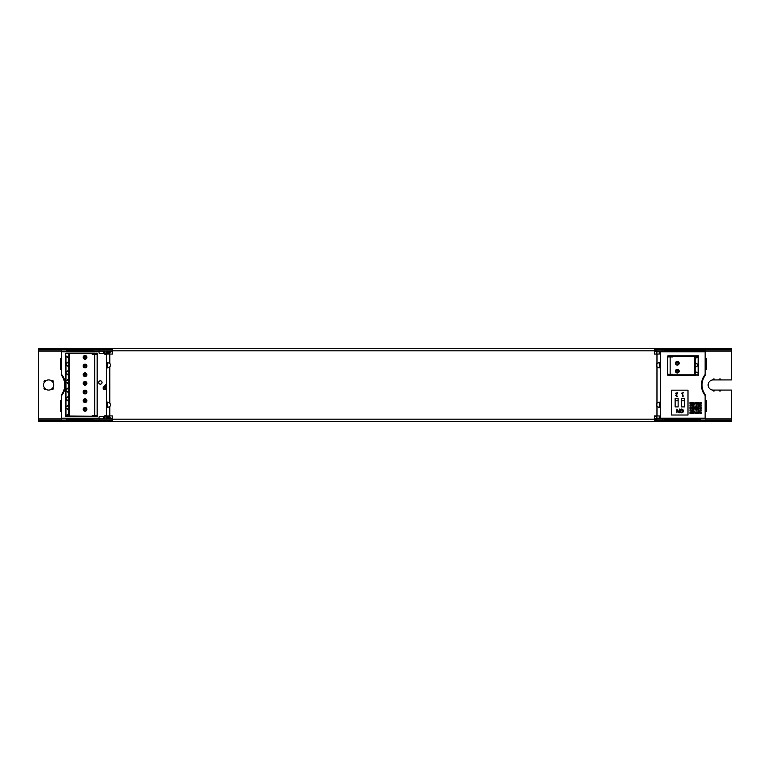 <?xml version="1.0" encoding="UTF-8"?>
<svg xmlns="http://www.w3.org/2000/svg" width="770" height="770" viewBox="0 0 770 770"><rect width="100%" height="100%" fill="white"/><g stroke="black" fill="none" stroke-linecap="round" stroke-linejoin="round"><path stroke-width="1.16" d="M106.327 387.166L105.452 386.29L104.142 387.599L105.009 388.475L106.443 387.05M105.452 386.29L106.443 385.298M110.023 351.091L108.243 353.074L107.425 353.074M109.186 351.091L107.656 353.074M106.443 353.074L104.633 353.074L103.526 351.851M98.791 351.091L99.263 353.574L103.218 353.574L103.69 351.091L105.23 353.074M110.023 418.909L108.243 416.926L107.425 416.926M109.186 418.909L107.656 416.926M106.443 416.926L104.633 416.926L103.526 418.149M103.661 418.88L103.218 416.426L99.263 416.426L98.82 418.88L103.69 418.909L105.23 416.926M730.258 421.382L723.704 421.382L723.704 420.141L730.258 420.141L730.258 421.382L731.5 421.382L731.5 390.072L720.98 390.072A0.991 0.991 0 0 1 719.988 391.064A0.991 0.991 0 0 1 718.997 390.072L714.791 390.072A0.991 0.991 0 0 1 713.8 391.064A0.991 0.991 0 0 1 712.818 390.063A5.072 5.072 0 0 1 708.111 385A5.072 5.072 0 0 1 712.818 379.937A0.991 0.991 0 0 1 713.8 378.936A0.991 0.991 0 0 1 714.791 379.928L718.997 379.928A0.991 0.991 0 0 1 719.988 378.936A0.991 0.991 0 0 1 720.98 379.928L731.5 379.928L731.5 348.618L730.258 348.618L730.258 349.859L723.704 349.859L723.704 348.618L722.472 348.618L722.472 349.859L723.704 349.859M42.456 421.382L43.697 421.382L43.669 420.141L42.456 420.141L42.456 421.382L38.5 421.382L38.5 349.859L39.742 349.859L39.742 348.618L38.5 348.618L38.5 349.859M52.861 387.82A0.991 0.991 0 0 1 52.938 389.283A0.991 0.991 0 0 1 51.474 389.216A5.072 5.072 0 0 1 45.825 389.216A0.991 0.991 0 0 1 44.362 389.283A0.991 0.991 0 0 1 44.429 387.82A5.072 5.072 0 0 1 44.429 382.18A0.991 0.991 0 0 1 44.362 380.717A0.991 0.991 0 0 1 45.825 380.784A5.072 5.072 0 0 1 51.474 380.784A0.991 0.991 0 0 1 52.938 380.717A0.991 0.991 0 0 1 52.861 382.18A5.072 5.072 0 0 1 52.861 387.82L51.474 389.216M705.147 358.522L706.379 358.522L706.379 369.408L705.147 369.408M61.639 367.184L61.639 369.408L60.407 369.408L60.407 358.522L61.639 358.522M705.147 400.592L706.379 400.592L706.379 411.478L705.147 411.478M61.639 411.478L60.407 411.478L60.407 400.592L61.639 400.592L61.639 402.816M667.147 349.859L667.147 348.618L710.094 348.618L710.094 349.859L662.2 349.859L662.2 351.091L664.674 351.091L664.674 348.618L112.382 348.618L112.382 354.065L106.443 353.988L106.443 363.729L107.492 362.478L109.802 363.498A2.724 2.724 0 0 1 109.802 366.895L107.502 367.925L106.443 366.674L107.425 366.674L107.916 367.887M656.877 351.091L662.2 351.091M99.138 351.091L99.138 349.859L92.949 349.859L92.949 351.091L112.382 351.091M664.674 418.909L662.2 418.909L662.2 420.141L664.674 420.141L664.674 418.909M656.877 418.909L662.2 418.909M654.404 420.141L662.2 420.141M99.138 420.141L99.138 418.909L92.949 418.909L92.949 420.141L112.382 420.141M99.138 418.909L112.382 418.909M99.138 349.859L112.382 349.859M92.949 419.419L92.949 418.909M54.834 420.141L53.602 420.141L53.602 421.382L43.697 421.382L43.697 420.141L53.602 420.141L53.621 421.382L54.834 421.382L54.834 420.141L90.475 420.141L90.475 421.382L92.949 421.382L92.949 419.997M39.742 348.618L42.456 348.618L42.456 349.859L43.697 349.859L43.697 348.618L42.456 348.618M43.697 348.618L53.621 348.618L53.602 349.859L54.834 349.859L54.834 348.618L53.602 348.618L53.602 349.859L43.697 349.859L43.697 348.618M54.834 348.618L90.475 348.618L90.475 349.859L112.382 349.715M112.382 348.618L90.475 348.618M667.147 348.618L664.674 348.618M710.094 349.859L711.326 349.859L711.326 348.618L710.094 348.618M711.326 348.618L722.472 348.618L722.472 349.859L711.326 349.859L711.326 348.618M723.704 348.618L730.258 348.618M42.456 349.859L39.742 349.859M92.949 420.141L90.475 420.141M667.147 420.141L664.674 420.141L664.674 421.382L667.147 421.382L667.147 420.141L710.094 420.141L710.094 421.382L711.326 421.382L711.326 420.141L710.094 420.141M723.704 420.141L722.472 420.141L722.472 421.382L711.326 421.382L711.326 420.141L722.491 420.141L722.472 421.382L723.704 421.382M731.5 420.141L730.258 420.141M38.5 420.141L42.456 420.141M730.258 349.859L731.5 349.859M710.094 421.382L667.147 421.382M90.475 349.859L54.834 349.859M90.475 421.382L54.834 421.382M714.791 379.928L712.818 379.928M718.997 379.928L720.98 379.928M714.791 390.072L712.818 390.072M718.997 390.072L720.98 390.072M51.474 380.784L52.861 382.18M44.429 382.18L45.825 380.784M45.825 389.216L44.429 387.82M654.404 349.859L662.2 349.859M92.949 348.618L92.949 349.715M92.949 351.091L92.949 350.581M92.949 421.382L664.674 421.382M656.974 363.498L656.974 354.065L660.342 353.988L660.342 366.674L659.293 367.925L656.974 366.895A2.724 2.724 0 0 1 656.974 363.498L659.284 362.478L660.342 363.729L659.351 363.729L658.86 362.516M658.87 367.887L659.351 366.674L660.342 366.674L660.342 403.326L659.351 403.326L658.86 402.113M659.351 366.674L659.351 363.729M107.916 402.113L107.425 403.326L106.443 403.326L107.492 402.075L109.802 403.105A2.724 2.724 0 0 1 109.802 406.502L107.502 407.522L106.443 406.271L106.443 363.729L107.425 363.729L107.425 366.674M107.916 362.516L107.425 363.729M109.802 406.502L109.802 415.935L106.443 416.012L106.443 406.271L107.425 406.271L107.916 407.484M107.425 403.326L107.425 406.271M660.342 403.326L660.342 406.271L659.293 407.522L656.974 406.502A2.724 2.724 0 0 1 656.974 403.105L659.284 402.075L660.342 403.326M658.87 407.484L659.351 406.271L660.342 406.271L660.342 416.012L656.974 415.935L656.974 406.502M659.351 406.271L659.351 403.326M106.443 416.012L107.463 415.935M107.463 354.065L106.443 353.988M659.322 415.935L659.351 418.909M659.351 351.091L659.322 354.065M656.974 354.065L654.404 354.065L654.404 348.618M107.425 416.3L106.443 416.811L106.443 418.909M106.443 417.321L107.425 416.811M107.425 417.321L107.425 418.909M107.425 351.091L107.425 352.679L106.443 352.679L106.443 353.7M106.443 353.189L107.425 352.679M107.425 353.189L107.425 353.7M659.351 416.3L660.342 416.012M660.342 416.3L659.351 416.811M659.351 417.321L660.342 416.811M660.342 417.321L660.342 418.909M660.342 351.091L660.342 352.679L659.351 352.679M659.351 353.189L660.342 352.679M660.342 353.189L659.351 353.7M107.425 352.824L106.443 352.824M660.342 417.176L659.351 417.176L660.342 417.176M660.342 352.824L659.351 352.824M106.443 417.176L107.425 417.176M106.443 416.3L106.443 416.811M654.404 421.382L654.404 415.935L656.974 415.935M106.443 351.091L106.443 352.679M109.802 415.935L112.382 415.935L112.382 421.382M705.137 350.658L700.19 350.966L705.137 350.658M700.19 350.966L664.674 350.966M92.949 350.966L66.595 350.966M700.19 419.342L664.674 419.342M656.877 415.935L656.877 419.342L654.404 419.342M66.595 419.342L92.949 419.342M66.595 419.034L92.949 419.034M664.674 419.034L700.19 419.034M92.949 350.658L66.595 350.658M654.404 350.658L656.877 350.658L656.877 354.065M656.877 363.632L656.877 366.761M656.877 403.239L656.877 406.368M656.877 416.493L654.404 416.493M700.19 350.658L664.674 350.658M660.342 351.832L705.147 351.832L705.137 350.966M61.639 365.817L61.639 350.966M61.639 404.183L61.639 419.034M705.147 351.832L705.137 375.519A16.083 16.083 0 0 0 705.137 394.481L705.137 419.034M61.639 399.851L61.639 394.481A16.083 16.083 0 0 0 61.639 375.519L61.639 370.149M96.664 353.151L94.691 353.651A0.491 0.491 0 0 0 94.19 353.151L92.217 353.151L92.708 353.651A0.491 0.491 0 0 0 92.217 353.151L69.444 353.151L69.444 353.651L92.217 353.651L92.217 354.267L92.708 353.651L96.664 353.776A0.491 0.491 0 0 1 97.164 354.267L97.164 353.651A0.491 0.491 0 0 0 96.664 353.151L97.164 353.651M92.217 354.267L97.164 354.267L97.164 415.646L96.664 416.762A0.491 0.491 0 0 0 97.164 416.262L97.164 415.646L92.217 415.646L92.217 416.262L65.479 415.993A0.491 0.491 180 0 1 65.96 415.502L65.96 408.129M86.365 409.053L83.737 408.937L85.037 410.699A1.357 1.357 0 0 1 83.853 408.658A1.357 1.357 0 0 1 86.211 408.658A1.357 1.357 0 0 1 85.037 410.699L86.096 410.189M86.394 400.679L83.737 400.275L85.037 402.036A1.357 1.357 0 0 1 83.853 399.996A1.357 1.357 0 0 1 86.211 399.996A1.357 1.357 0 0 1 85.037 402.036L86.096 401.526M86.394 392.017L83.737 391.612L85.037 393.374A1.357 1.357 0 0 1 83.853 391.333A1.357 1.357 0 0 1 86.211 391.333A1.357 1.357 0 0 1 85.037 393.374L86.096 392.864M86.394 383.354L83.737 382.95L85.037 384.711A1.357 1.357 0 0 1 83.853 382.671A1.357 1.357 0 0 1 86.211 382.671A1.357 1.357 0 0 1 85.037 384.711L86.096 384.201M86.394 374.692L83.737 374.287L85.037 376.049A1.357 1.357 0 0 1 83.853 374.008A1.357 1.357 0 0 1 86.211 374.008A1.357 1.357 0 0 1 85.037 376.049L86.096 375.539M86.394 366.029L83.737 365.625L85.037 367.386A1.357 1.357 0 0 1 83.853 365.346A1.357 1.357 0 0 1 86.211 365.346A1.357 1.357 0 0 1 85.037 367.386L86.096 366.876M86.394 357.367L83.737 356.962L85.037 358.724A1.357 1.357 0 0 1 83.853 356.683A1.357 1.357 0 0 1 86.211 356.683A1.357 1.357 0 0 1 85.037 358.724L86.096 358.214M65.479 416.079L65.96 415.502M65.96 408.119L65.479 407.33L65.479 415.993L66.095 415.473C67.288 415.117 68.164 414.356 68.713 413.201L68.819 410.246L65.479 407.628A0.491 0.491 0 0 0 65.96 408.119L65.96 399.466M65.479 410.882L65.479 410.275M66.181 353.151L65.816 353.651L68.944 353.651A0.491 0.491 0 0 1 69.444 353.151L65.979 353.151A0.491 0.491 0 0 0 65.479 353.651L65.479 355.076M68.848 410.477L68.819 401.584L65.479 398.966L65.479 407.33A0.491 0.491 180 0 1 65.96 406.839M68.848 413.144L68.713 410.42C68.116 409.226 67.24 408.475 66.095 408.148L65.479 407.628M68.848 358.502L65.96 356.144A0.491 0.491 0 0 1 65.479 355.653L65.479 398.966A0.491 0.491 0 0 0 65.96 399.457L65.96 390.804M65.479 365.288L65.479 363.045M65.479 373.95L65.479 371.708M65.479 382.613L65.479 380.37M65.479 391.275L65.479 389.033M65.479 399.938L65.479 397.695M68.848 401.815L68.819 392.921L65.479 390.303A0.491 0.491 0 0 0 65.96 390.794L65.96 389.514A0.491 0.491 -0 0 0 65.479 390.005L68.819 387.387L68.819 384.259L65.479 381.641A0.491 0.491 0 0 0 65.96 382.132L65.96 380.852A0.491 0.491 -0 0 0 65.479 381.342L68.819 378.725L68.819 375.596L65.479 372.978A0.491 0.491 0 0 0 65.96 373.469L65.96 372.189A0.491 0.491 -0 0 0 65.479 372.68L68.819 370.062L68.819 366.934L65.479 364.316A0.491 0.491 0 0 0 65.96 364.807L65.96 363.527A0.491 0.491 -0 0 0 65.479 364.017L68.819 361.4L69.175 353.151M65.479 407.33L68.713 404.539C68.164 405.694 67.288 406.454 66.095 406.81L65.479 407.33M68.848 404.481L68.713 401.757C68.116 400.564 67.24 399.813 66.095 399.486L65.96 399.457M65.479 353.651L65.96 356.144M68.848 361.168L68.819 396.05L65.479 398.668A0.491 0.491 180 0 1 65.96 398.177M68.944 353.651L68.944 416.262L68.944 353.651L69.444 353.651L69.444 416.762A0.491 0.491 0 0 1 68.944 416.262A0.491 0.491 0 0 0 69.444 416.762L92.217 416.762A0.491 0.491 0 0 0 92.708 416.262L92.217 415.646M68.848 367.165L68.713 367.107C68.116 365.914 67.24 365.163 66.095 364.836L65.96 364.807M68.848 369.831L68.713 369.889C68.164 371.044 67.288 371.804 66.095 372.16L65.479 372.68M68.848 375.827L68.713 375.77C68.116 374.576 67.24 373.825 66.095 373.498L65.96 373.469M68.848 378.494L68.713 378.551C68.164 379.706 67.288 380.467 66.095 380.823L65.479 381.342M68.848 384.49L68.713 384.432C68.116 383.239 67.24 382.488 66.095 382.161L65.96 382.132M68.848 387.156L68.713 387.214C68.164 388.369 67.288 389.129 66.095 389.485L65.479 390.005M68.848 393.152L68.713 393.095C68.116 391.901 67.24 391.15 66.095 390.823L65.96 390.794M68.848 395.819L68.713 395.876C68.164 397.031 67.288 397.792 66.095 398.148L65.479 398.668M95.182 353.151L94.19 353.151M94.065 353.151L94.691 353.776L92.708 353.776M69.444 416.762L65.979 416.762A0.491 0.491 0 0 1 65.479 416.262M97.164 416.262L94.691 416.262A0.491 0.491 0 0 1 94.19 416.762L96.664 416.762M92.708 416.262L94.691 416.147L92.217 416.262L92.217 416.762L94.19 416.762M92.708 416.147L96.664 416.147A0.491 0.491 0 0 0 97.164 415.646M94.691 416.262L96.885 416.098M667.667 373.113L667.667 367.184M667.667 364.451L667.667 358.522M672.123 374.73L670.141 374.855A0.491 0.491 0 0 0 670.641 375.346L672.614 375.346L672.123 374.855A0.491 0.491 0 0 0 672.614 375.346L694.646 375.346L694.646 374.855L672.614 374.855L672.614 374.23L672.123 374.855L668.158 374.73A0.491 0.491 0 0 1 667.667 374.23L667.667 374.855A0.491 0.491 0 0 0 668.158 375.346L667.667 374.855M672.614 374.23L667.667 374.23L667.667 356.905L672.614 356.905L672.614 356.289L698.602 356.587A0.491 0.491 180 0 1 698.13 357.078L698.13 364.412A0.491 0.491 0 0 1 698.602 364.903L698.602 356.587L698.13 357.078M667.667 356.289L668.158 355.798A0.491 0.491 0 0 0 667.667 356.289L667.667 356.905A0.491 0.491 0 0 1 668.158 356.414L670.141 356.414L670.141 374.73M677.321 361.861A1.357 1.357 0 0 1 678.495 363.902A1.357 1.357 0 0 1 676.137 363.902A1.357 1.357 0 0 1 677.321 361.861L675.954 363.171A1.357 1.357 0 0 0 677.254 364.576A1.357 1.357 0 0 0 678.678 363.305L677.321 361.861M676.05 362.718L678.678 363.305M677.321 369.783A1.357 1.357 0 0 1 678.495 371.823A1.357 1.357 0 0 1 676.137 371.823A1.357 1.357 0 0 1 677.321 369.783L676.156 371.843A1.357 1.357 0 0 0 678.409 371.958L677.321 369.783M676.156 371.843L678.409 371.958M698.602 363.95L698.602 366.202M698.602 370.707L698.602 372.507M698.602 373.565L698.602 365.25A0.491 0.491 180 0 1 698.13 365.74L698.13 373.075A0.491 0.491 0 0 1 698.602 373.565L698.274 374.855L698.602 373.565M698.13 364.412L698.602 364.903M695.194 362.834L698.274 364.922L698.13 365.74M697.928 357.059L695.272 358.31L695.137 359.754L695.194 358.656M697.947 364.431L695.32 362.901L695.137 361.756L695.137 368.416L695.272 366.972L698.602 365.25M698.602 356.289A0.491 0.491 0 0 0 698.111 355.798L694.646 355.798L694.646 374.855L695.137 374.855A0.491 0.491 0 0 1 694.646 375.346L698.274 374.855L695.137 374.855L695.137 356.289A0.491 0.491 0 0 0 694.646 355.798L672.614 355.798A0.491 0.491 0 0 0 672.123 356.289L672.614 356.905M698.13 373.075L695.272 371.843L695.137 370.418L694.906 375.346M695.194 371.496L697.938 373.094M697.928 365.721L695.194 367.319M668.158 375.346L670.641 375.346M697.909 375.346L698.111 375.346A0.491 0.491 0 0 0 698.602 374.855M667.946 356.462L670.141 356.289A0.491 0.491 0 0 1 670.641 355.798L668.158 355.798M672.123 356.414L670.141 356.414L672.123 356.289A0.491 0.491 0 0 1 672.614 355.798L670.641 355.798M675.473 393.21L677.764 392.777L676.137 395.52L677.687 396.348L676.734 396.569L675.627 395.549L677.302 393.21L675.473 393.21M681.643 393.152L683.452 392.777L682.778 393.152L682.778 395.645L683.452 395.982L682.682 396.502L682.297 393.152L681.643 393.152M680.901 412.075L682.547 412.075L682.855 410.949L681.729 409.447L680.603 410.949L680.901 412.075M681.729 412.884L680.526 412.383L680.083 410.949L680.526 409.525L681.729 409.014L682.923 409.525L683.365 410.949L682.923 412.383L681.729 412.884M676.888 412.807L676.888 409.091L679.082 412.297L679.544 409.091L679.544 412.807L678.842 412.807L677.35 409.871L676.888 412.807M671.536 415.02L687.995 415.02L687.995 390.149L671.536 390.149L671.536 415.02M684.415 398.254L684.415 406.916L681.412 406.916L681.412 398.254L681.44 400.795L684.386 400.795L684.415 398.254M678.129 398.254L678.129 406.916L675.126 406.916L675.126 398.254L678.129 398.254M675.165 398.302L675.165 400.795L678.081 400.795L678.081 398.302L675.165 398.302M684.386 398.254L681.44 398.254M692.471 408.62L689.997 408.62L689.997 407.378L692.471 407.378L692.471 408.62L693.703 408.62L693.703 407.378L694.944 407.378L694.944 408.62L693.703 408.62L693.703 411.093L694.944 411.093L694.944 412.325L693.703 412.325L693.703 411.093L692.471 411.093L692.471 412.325L693.703 412.325L693.703 413.567L692.471 413.567L692.471 412.325L691.229 412.325L691.229 411.093L689.997 411.093L689.997 409.852L691.229 409.852L691.229 411.093L692.471 411.093L692.471 408.62M691.229 406.137L689.997 406.137L689.997 404.905L691.229 404.905L691.229 406.137M694.944 403.663L694.944 404.905L693.703 404.905L693.703 403.663L694.944 403.663L694.944 402.431L698.659 402.431L698.659 403.663L699.891 403.663L699.891 404.905L701.133 404.905L701.133 406.137L699.891 406.137L699.891 404.905L698.659 404.905L698.659 403.663L694.944 403.663M693.703 402.431L693.703 403.663L692.471 403.663L692.471 402.431L693.703 402.431M692.471 403.663L692.471 404.905L691.229 404.905L691.229 403.663L692.471 403.663M689.997 402.431L691.229 402.431L691.229 403.663L689.997 403.663L689.997 402.431M696.186 407.378L697.418 407.378L697.418 408.62L696.186 408.62L696.186 407.378L694.944 407.378L694.944 406.137L696.186 406.137L696.186 407.378M696.186 409.852L694.944 409.852L694.944 408.62L696.186 408.62L696.186 409.852L698.659 409.852L698.659 411.093L699.891 411.093L699.891 409.852L701.133 409.852L701.133 411.093L699.891 411.093L699.891 412.325L698.659 412.325L698.659 411.093L696.186 411.093L696.186 409.852M701.133 402.431L701.133 403.663L699.891 403.663L699.891 402.431L701.133 402.431M698.659 404.905L698.659 406.137L696.186 406.137L696.186 404.905L698.659 404.905M701.133 413.567L699.891 413.567L699.891 412.325L701.133 412.325L701.133 413.567M693.703 404.905L693.703 407.378L692.471 407.378L692.471 404.905L693.703 404.905M689.997 413.567L689.997 412.325L691.229 412.325L691.229 413.567L689.997 413.567M699.891 407.378L701.133 407.378L701.133 408.62L698.659 408.62L698.659 406.137L699.891 406.137L699.891 407.378M694.944 413.567L694.944 412.325L698.659 412.325L698.659 413.567L694.944 413.567M98.685 382.498A1.675 1.675 0 0 1 101.188 381.044A1.675 1.675 0 0 1 101.188 383.941A1.675 1.675 0 0 1 98.685 382.498M106.443 415.694L105.375 415.694A1.482 1.482 0 0 0 104.325 416.118L103.344 417.09M112.382 418.168L110.639 418.168L108.551 416.118A1.482 1.482 0 0 0 108.329 415.935M705.147 418.168L660.342 418.168M659.351 418.168L656.877 418.168M705.147 374.499A16.709 16.709 0 0 0 705.147 395.501M108.329 354.065A1.482 1.482 0 0 0 108.551 353.882L110.639 351.832L112.382 351.832M656.877 351.832L659.351 351.832M103.344 352.91L104.325 353.882A1.482 1.482 0 0 0 105.375 354.306L106.443 354.306M98.945 418.168L61.639 418.168L61.639 395.501A16.709 16.709 0 0 0 61.639 374.499L61.639 351.832L98.945 351.832M106.443 388.282L105.625 389.091A1.482 1.482 0 0 1 103.526 389.091A1.482 1.482 0 0 1 103.526 386.983L106.443 384.076M38.5 351.091L61.639 351.091M705.137 351.091L731.5 351.091M38.5 418.909L61.639 418.909M705.137 418.909L731.5 418.909M717.515 420.141L717.515 421.382M103.661 351.12L98.82 351.12M716.283 349.859L716.283 348.618M716.283 421.382L716.283 420.141M717.515 348.618L717.515 349.859M654.404 349.715L664.674 349.715M92.949 420.872L112.382 420.872M654.404 420.872L664.674 420.872M92.949 420.285L112.382 420.285M654.404 420.285L664.674 420.285M92.949 349.128L112.382 349.128M654.404 349.128L664.674 349.128M109.802 354.065L109.802 363.498M109.802 366.895L109.802 403.105M656.974 403.105L656.974 366.895M112.382 350.841L654.404 350.841M112.382 419.159L654.404 419.159M659.351 351.274L654.404 351.274M654.404 418.726L659.351 418.726M705.137 351.274L660.342 351.274M112.382 351.274L109.86 351.274M98.849 351.274L61.639 351.274M61.639 418.726L98.849 418.726M109.86 418.726L112.382 418.726M660.342 418.726L705.137 418.726M85.037 411.19A1.858 1.858 0 0 0 86.644 408.408A1.858 1.858 0 0 0 83.43 408.408A1.858 1.858 0 0 0 85.037 411.19M94.691 353.776L94.691 416.147M85.037 359.215A1.858 1.858 0 0 0 86.644 356.433A1.858 1.858 0 0 0 83.43 356.433A1.858 1.858 0 0 0 85.037 359.215M85.037 376.54A1.858 1.858 0 0 0 86.644 373.758A1.858 1.858 0 0 0 83.43 373.758A1.858 1.858 0 0 0 85.037 376.54M85.037 393.865A1.858 1.858 0 0 0 86.644 391.083A1.858 1.858 0 0 0 83.43 391.083A1.858 1.858 0 0 0 85.037 393.865M85.037 402.527A1.858 1.858 0 0 0 86.644 399.745A1.858 1.858 0 0 0 83.43 399.745A1.858 1.858 0 0 0 85.037 402.527M85.037 385.202A1.858 1.858 0 0 0 86.644 382.421A1.858 1.858 0 0 0 83.43 382.421A1.858 1.858 0 0 0 85.037 385.202M85.037 367.877A1.858 1.858 0 0 0 86.644 365.096A1.858 1.858 0 0 0 83.43 365.096A1.858 1.858 0 0 0 85.037 367.877M66.181 416.762L65.816 415.954L68.819 413.375L69.175 416.762M65.96 363.517L65.96 356.154M65.96 372.18L65.96 364.816M65.96 380.842L65.96 373.479M65.96 389.505L65.96 382.141M93.324 353.776L93.324 353.151M95.393 353.776L96.885 353.825M95.393 416.147L95.182 416.762M94.065 416.147L94.065 416.762M93.324 416.147L93.324 416.762M677.321 361.361A1.858 1.858 0 0 0 675.713 364.152A1.858 1.858 0 0 0 678.928 364.152A1.858 1.858 0 0 0 677.321 361.361M677.321 369.282A1.858 1.858 0 0 0 675.713 372.064A1.858 1.858 0 0 0 678.928 372.064A1.858 1.858 0 0 0 677.321 369.282M697.909 355.798L698.274 356.568L695.272 358.31L694.906 355.798M671.507 374.73L671.507 375.346M670.757 374.73L670.757 375.346M669.438 374.73L669.65 375.346M672.123 356.289L672.614 355.798M669.438 356.414L669.65 355.798M670.757 356.414L670.757 355.798M671.507 356.414L671.507 355.798M65.479 355.653L66.095 356.173C67.24 356.5 68.116 357.251 68.713 358.445L68.713 361.226C68.164 362.381 67.288 363.142 66.095 363.498L65.479 364.017"/></g></svg>
